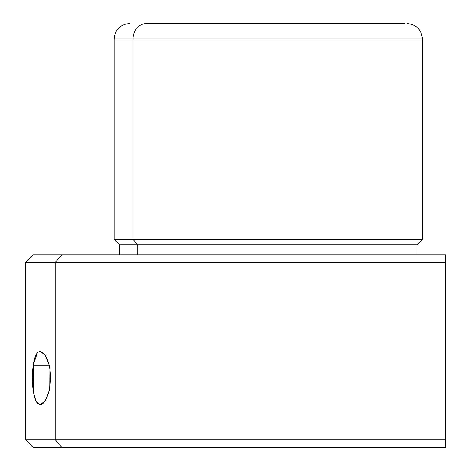 <?xml version="1.0" encoding="UTF-8"?>
<svg xmlns="http://www.w3.org/2000/svg" width="471" height="471" viewBox="0 0 471 471"><rect width="100%" height="100%" fill="white"/><g stroke="black" fill="none" stroke-linecap="round" stroke-linejoin="round"><path stroke-width="0.71" d="M40.117 351.431L44.969 354.922L48.978 364.477L49.178 390.865C51.845 376.141 50.444 364.165 44.986 354.946C39.293 348.228 35.354 351.678 33.176 365.308L49.178 365.308L33.176 365.308L37.403 352.761M146.51 23.55L164.208 23.55L146.51 23.55A15.413 13.529 90 0 0 132.981 38.963L114.112 38.963L132.981 38.963A15.413 13.529 -90 0 1 146.51 23.55L404.913 23.55L146.51 23.55M390.006 23.55L372.302 23.55M417.006 254.77L417.006 244.749L137.715 244.749L132.981 239.356L137.715 244.749L417.006 244.749L422.399 239.356L132.981 239.356L422.399 239.356L422.399 38.963L132.981 38.963L132.981 239.356L114.112 239.356L132.981 239.356L132.981 38.963L422.399 38.963C421.486 29.602 416.352 24.463 406.985 23.55M137.715 244.749L119.504 244.749L137.715 244.749L137.715 254.77L137.715 244.749M61.96 447.45L445.525 447.45L445.525 254.77L61.96 254.77L55.195 262.477L25.475 262.477L55.195 262.477L61.96 254.77L445.525 254.77L445.525 262.477L55.195 262.477L445.525 262.477L445.525 439.743L55.195 439.743L55.195 262.477L55.195 439.743L445.525 439.743L445.525 447.45L61.96 447.45L55.195 439.743L61.96 447.45L33.182 447.45L25.475 439.743L55.195 439.743L25.475 439.743L25.475 262.477L33.182 254.77L61.96 254.77M33.176 365.308C31.522 380.032 32.44 392.002 35.931 401.221C40.565 407.939 44.981 404.489 49.178 390.865L45.128 401.009L40.117 404.736L35.943 401.245L33.3 391.689L33.176 365.308M119.504 254.77L119.504 244.749L114.112 239.356L114.112 38.963C115.024 29.602 120.164 24.463 129.525 23.55"/></g></svg>
